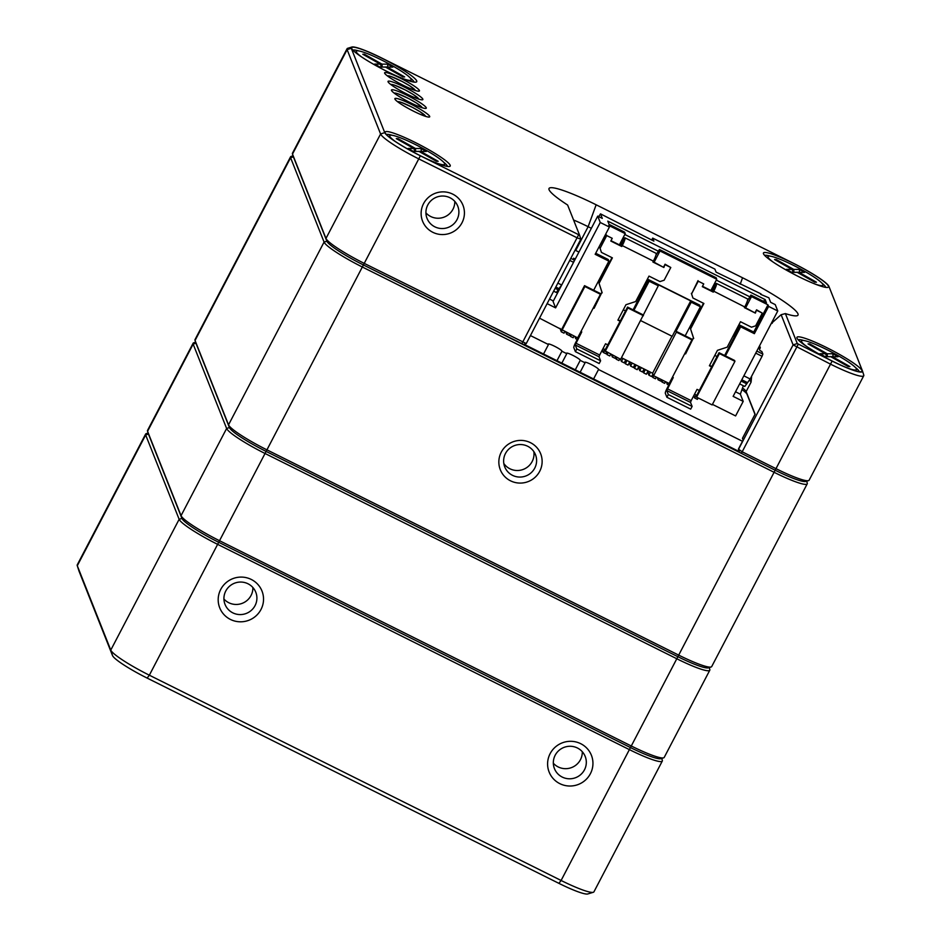 <?xml version="1.0" encoding="UTF-8"?>
<svg xmlns="http://www.w3.org/2000/svg" width="941" height="941" viewBox="0 0 941 941"><rect width="100%" height="100%" fill="white"/><g stroke="black" fill="none" stroke-linecap="round" stroke-linejoin="round"><path stroke-width="1.41" d="M755 414.405L747.025 394.291A27.912 3.599 27.6 0 0 741.967 389.562M861.932 370.519A36.687 4.729 -152.4 0 1 861.403 371.719A36.687 4.729 -152.4 0 1 827.257 358.509A36.687 4.729 -152.4 0 1 796.921 338.007A36.687 4.729 -152.4 0 1 827.104 347.817A36.687 4.729 -152.4 0 1 861.932 370.519M450.174 165.24A36.687 4.729 -152.4 0 1 449.645 166.451A36.687 4.729 -152.4 0 1 415.499 153.242A36.687 4.729 -152.4 0 1 385.163 132.74A36.687 4.729 -152.4 0 1 415.346 142.538A36.687 4.729 -152.4 0 1 450.174 165.24M828.456 286.158A36.687 4.729 -152.4 0 1 827.927 287.37A36.687 4.729 -152.4 0 1 793.781 274.149A36.687 4.729 -152.4 0 1 763.445 253.658A36.687 4.729 -152.4 0 1 793.628 263.456A36.687 4.729 -152.4 0 1 828.456 286.158M416.698 80.891A36.687 4.729 -152.4 0 1 416.169 82.09A36.687 4.729 -152.4 0 1 382.022 68.881A36.687 4.729 -152.4 0 1 351.687 48.379A36.687 4.729 -152.4 0 1 381.87 58.189A36.687 4.729 -152.4 0 1 416.698 80.891M742.555 277.771A57.883 7.457 -152.4 0 1 797.133 315.717A57.883 7.457 -152.4 0 1 785.394 313.588L797.286 343.547L832.126 361.073A37.205 4.787 27.6 0 0 862.438 370.86A37.205 4.787 27.6 0 0 862.391 370.742L828.915 286.382A37.205 4.787 27.6 0 0 793.298 263.221L381.54 57.942A37.205 4.787 27.6 0 0 351.805 47.05A37.205 4.787 27.6 0 0 351.275 48.273L384.751 132.622A37.205 4.787 27.6 0 0 420.368 155.794L578.668 234.709L579.515 234.979L567.623 205.02A57.883 7.457 -152.4 0 1 549.015 189.553A57.883 7.457 -152.4 0 1 596.147 204.785L742.555 277.771L740.226 284.147M429.684 116.378A19.643 2.529 -152.4 0 1 429.402 117.025A19.643 2.529 -152.4 0 1 411.123 109.956A19.643 2.529 -152.4 0 1 394.891 98.981A19.643 2.529 -152.4 0 1 411.041 104.228A19.643 2.529 -152.4 0 1 429.684 116.378M426.261 107.756A19.643 2.529 -152.4 0 1 425.979 108.403A19.643 2.529 -152.4 0 1 407.7 101.334A19.643 2.529 -152.4 0 1 391.468 90.36A19.643 2.529 -152.4 0 1 407.618 95.606A19.643 2.529 -152.4 0 1 426.261 107.756M422.838 99.134A19.643 2.529 -152.4 0 1 422.556 99.781A19.643 2.529 -152.4 0 1 404.289 92.712A19.643 2.529 -152.4 0 1 388.045 81.738A19.643 2.529 -152.4 0 1 404.195 86.984A19.643 2.529 -152.4 0 1 422.838 99.134M419.415 90.512A19.643 2.529 -152.4 0 1 419.133 91.159A19.643 2.529 -152.4 0 1 400.866 84.09A19.643 2.529 -152.4 0 1 384.622 73.116A19.643 2.529 -152.4 0 1 400.772 78.362A19.643 2.529 -152.4 0 1 419.415 90.512M452.75 194.14A21.702 21.29 -21.6 0 1 454.432 231.051A21.702 21.29 -21.6 0 1 421.145 214.466A21.702 21.29 -21.6 0 1 452.75 194.14M579.515 234.979L580.832 239.167L577.468 238.002L419.168 159.088A40.31 5.187 -152.4 0 1 380.587 133.987L347.111 49.626A40.31 5.187 -152.4 0 1 347.064 48.744L292.463 153.207A40.31 5.187 27.6 0 0 292.451 153.959A40.31 5.187 27.6 0 0 292.498 154.089L325.974 238.438A40.31 5.187 27.6 0 0 364.555 263.539L526.219 343.536M808.531 480.616L805.778 481.451A38.24 4.928 -152.4 0 1 775.219 470.253L741.367 453.374L739.391 452.092L738.426 449.163L742.461 451.939L776.313 468.818A40.31 5.187 27.6 0 0 808.531 480.616A40.31 5.187 27.6 0 0 809.142 480.181L863.756 375.718A40.31 5.187 -152.4 0 1 830.927 364.355L793.11 344.9L781.136 314.706L771.173 323.598M523.443 344.441L363.461 264.986A38.24 4.928 -152.4 0 1 326.856 241.167L293.38 156.818A38.24 4.928 -152.4 0 1 293.333 156.688A38.24 4.928 -152.4 0 1 293.298 156.582M863.709 374.836A40.31 5.187 -152.4 0 1 863.756 374.965A40.31 5.187 -152.4 0 1 863.756 375.718M347.064 48.744A40.31 5.187 -152.4 0 1 347.688 48.309L351.805 47.05M414.005 82.102A34.629 4.458 27.6 0 0 413.922 81.796A34.629 4.458 27.6 0 0 410.111 77.797M358.686 50.908A34.629 4.458 27.6 0 0 352.922 50.167M825.763 287.37A34.629 4.458 27.6 0 0 825.68 287.064A34.629 4.458 27.6 0 0 821.869 283.065M770.444 256.187A34.629 4.458 27.6 0 0 764.68 255.434M859.239 371.73A34.629 4.458 27.6 0 0 859.157 371.413A34.629 4.458 27.6 0 0 855.345 367.425M803.92 340.536A34.629 4.458 27.6 0 0 798.156 339.795M447.481 166.451A34.629 4.458 27.6 0 0 447.398 166.145A34.629 4.458 27.6 0 0 443.587 162.146M392.162 135.269A34.629 4.458 27.6 0 0 386.398 134.516M449.998 197.751A16.538 16.22 158.4 0 0 427.038 218.383A16.538 16.22 158.4 0 0 448.387 227.357A16.538 16.22 158.4 0 0 449.998 197.751M454.797 201.398A16.538 16.22 -21.6 0 1 425.908 212.866M742.531 387.974A25.842 3.329 -152.4 0 1 746.142 391.562L755.105 414.205M742.555 438.2L743.178 440.094L738.426 449.175L739.308 451.903M751.565 377.023L751.083 382.117A25.842 3.329 27.6 0 0 749.354 380.082M591.36 228.298L588.137 226.699A37.205 4.787 27.6 0 0 573.575 220.018M742.484 438.33L743.096 440.247L742.484 438.33L755.117 414.181M781.136 314.706L785.394 313.588M756.811 351.075L762.857 354.087L761.822 351.499L759.999 350.593L758.728 347.394M755.729 353.134L762.057 356.286L750.177 378.988L744.79 386.457L739.65 383.893M762.857 354.087L762.057 356.286M743.861 375.835L750.177 378.988M741.802 379.788L747.436 382.599M741.132 381.058L746.766 383.869M759.505 349.346L760.34 347.758L758.917 347.041M759.563 345.806L760.34 347.758M578.927 252.082L575.08 250.165M555.131 288.334L558.272 289.899L556.296 292.486L553.649 291.169M558.272 289.899L558.942 288.628L555.802 287.064M558.942 288.628L561.683 285.017L557.86 283.112M561.683 285.017L573.563 262.316L569.728 260.41M573.563 262.316L574.363 260.116L570.811 258.352M575.269 259.069L573.61 258.246L574.363 260.116M577.28 339.478L575.692 338.689L576.445 337.266M575.022 336.56L575.692 338.689M574.045 336.066L573.175 337.737L570.434 336.372L571.305 334.702M569.74 334.631L570.434 336.372M610.65 354.322L609.78 355.98L607.027 354.616L607.898 352.946M606.345 352.887L607.027 354.616M611.615 354.804L612.297 356.945L613.038 355.51M615.79 356.886L615.038 358.309L612.297 356.945M629.294 362.779L628.07 365.108L625.33 363.744L627.024 360.497M624.648 362.003L625.33 363.744M629.153 361.556L629.411 363.061L630.023 361.991M630.164 363.438L629.411 363.061M630.646 362.309L629.823 364.108L630.599 366.061L632.164 363.061M634.916 364.426L633.34 367.437L630.599 366.061M647.596 371.895L646.373 374.224L643.632 372.859L645.326 369.625M642.938 371.13L643.632 372.859M647.455 370.683L647.702 372.189L648.314 371.119M648.455 372.565L647.702 372.189M648.949 371.424L648.126 373.236L648.902 375.188L650.466 372.189M652.936 374.083L651.643 376.553L648.902 375.188M665.546 381.681L664.675 383.352L661.935 381.987L662.805 380.317M661.241 380.258L661.935 381.987M666.522 382.175L667.193 384.304L667.945 382.881M668.78 385.092L667.193 384.304M560.06 328.409L561.283 331.808L562.153 330.138M564.894 331.514L564.024 333.173L561.283 331.808M565.87 331.997L566.541 334.137L567.294 332.702M570.034 334.067L569.293 335.502L566.541 334.137M603.193 348.64L602.369 350.428L603.146 352.381L604.698 349.405M606.639 352.322L605.886 353.745L603.146 352.381M619.801 358.874L618.931 360.544L616.179 359.18L617.049 357.509M615.496 357.439L616.179 359.18M653.595 375.73L669.145 383.481L691.941 339.877L691.6 339.019L676.038 331.267L676.379 332.126L653.595 375.73L652.607 373.248L621.472 357.733L620.672 359.556L621.448 361.497L623.013 358.497M625.765 359.862L624.189 362.873L621.448 361.497M638.445 367.343L637.222 369.672L634.481 368.296L636.175 365.061M633.799 366.567L634.481 368.296M638.304 366.12L638.563 367.625L639.162 366.555M639.315 368.002L638.563 367.625M639.798 366.861L638.974 368.672L639.751 370.625L641.315 367.625M644.067 368.99L642.491 371.989L639.751 370.625M656.395 377.129L655.524 378.788L652.783 377.423L653.654 375.753M652.089 375.694L652.783 377.423M657.371 377.612L658.053 379.752L658.794 378.317M661.535 379.694L660.794 381.117L658.053 379.752M763.398 301.32L765.174 299.591L766.468 302.849L750.918 295.098L747.425 300.814M621.719 245.636L619.543 244.554L625.236 233.65L624.636 232.145L609.086 224.393L607.792 221.135L765.174 299.591M749.848 296.838L716.301 280.1M658.347 251.223L624.8 234.485M653.242 261.351L654.313 261.88L660.006 250.976L659.418 249.483L655.912 255.187M654.313 261.88L653.372 261.116L652.889 262.021L663.875 267.491L653.078 261.657M619.66 244.307L621.848 245.401M711.572 290.134L714.313 285.805A7.234 1.059 116.5 0 1 716.466 283.429A7.234 1.059 116.5 0 1 713.76 291.216L713.29 292.122L713.066 291.569L713.537 290.651A4.129 0.612 -63.5 0 0 715.089 286.205A4.129 0.612 -63.5 0 0 713.854 287.57L712.066 290.381M716.466 283.429L747.577 298.944A7.234 1.059 116.5 0 1 744.872 306.731L744.402 307.636L755.376 313.106L744.59 307.284M711.631 366.872L709.396 365.767L717.465 350.323L727.193 347.158L740.496 321.716L751.471 327.197L755.647 325.833L762.292 313.118L756.576 309.824L755.376 313.106M756.576 309.824L755.153 312.541M762.292 313.118L756.799 310.389M711.819 366.52L709.585 365.402M696.775 395.302L694.54 394.185M703.48 303.273L690.376 328.35L693.458 337.901L690.223 343.159M717.042 356.533L714.807 355.416M693.458 337.901L685.601 353.898L684.813 353.51M690.376 328.35L693.682 338.454M698.246 281.194L703.727 283.923L698.246 281.194L691.588 293.91L692.917 298.003L703.892 303.473L690.6 328.903M713.29 292.122L702.304 286.652L703.727 283.923M698.022 280.63L691.588 293.91M691.364 293.345L692.917 298.003M724.629 355.486L734.498 336.607L733.086 335.902M696.069 317.446L695.058 316.941M690.6 343.347L685.601 353.898M672.474 377.129L673.262 377.517L666.734 390.539L668.322 394.55L692.117 406.406L690.682 409.135L666.898 397.267L665.311 393.256A4.752 0.694 116.5 0 1 667.145 388.221L672.85 377.317M699.292 390.491L697.046 389.374L691.165 400.643L690.518 402.395L692.117 406.406M668.322 394.55L666.898 397.267M713.066 291.569L702.492 286.299M734.498 336.607L733.251 335.584M696.234 317.141L695.223 316.635M598.723 216.606L600.499 213.854L602.299 218.394L597.723 216.112L600.252 222.488L609.403 227.052L608.768 225.44L625.236 233.65M609.403 227.052L595.159 254.305L608.886 261.139L608.251 259.528L595.7 253.27M549.52 299.062L553.367 300.979M547.133 303.637L555.613 307.872L553.085 301.496L597.723 216.112M600.252 222.488L555.613 307.872M760.646 294.321L768.868 297.791L770.667 302.332L775.243 304.613L777.772 310.977L733.133 396.361L743.202 401.384L735.603 415.922L712.443 404.371M600.499 213.854L653.889 241.108L652.689 238.108L714.913 269.126L716.101 272.125L760.998 293.874M651.701 240.014L652.689 238.108M743.202 401.384L740.344 394.185L743.319 385.728M740.344 394.185L735.521 391.785M768.621 306.425L767.974 304.813L753.729 332.055L754.376 333.667L768.621 306.425L777.772 310.977M691.941 339.877L676.379 332.126M640.845 320.681L672.192 336.313L690.718 300.885L691.235 302.19L700.386 306.754L685.189 335.819M643.103 314.847L627.541 307.084L604.745 350.687L620.648 359.309L658.3 285.77L657.771 284.464L690.718 300.885M539.534 318.176L577.645 337.866L600.44 294.262L584.879 286.511L562.083 330.115M561.742 329.244L584.537 285.652L584.879 286.511M584.537 285.652L600.099 293.404L600.44 294.262M620.072 244.519L622.813 240.19A7.234 1.059 116.5 0 1 624.965 237.814A7.234 1.059 116.5 0 1 622.26 245.601L621.789 246.507L621.566 245.954L622.036 245.036A4.129 0.612 -63.5 0 0 623.577 240.59A4.129 0.612 -63.5 0 0 622.354 241.955L620.566 244.766M624.965 237.814L656.077 253.329A7.234 1.059 116.5 0 1 653.372 261.116L622.26 245.601M620.131 321.257L617.896 320.14L625.965 304.708L635.693 301.543L648.996 276.101L659.97 281.582L664.146 280.218L670.792 267.503L665.075 264.209L663.875 267.491M665.075 264.209L663.652 266.926M670.792 267.503L665.299 264.774M620.319 320.905L618.084 319.787M605.275 349.687L603.04 348.57M633.952 310.283L649.149 281.218L658.3 285.77M633.128 309.871L648.502 279.606L649.149 281.218M611.979 257.658L598.876 282.735L601.958 292.286L598.723 297.544M625.542 310.918L623.307 309.801M601.958 292.286L594.1 308.283L593.312 307.895M598.876 282.735L602.181 292.839M606.733 235.579L612.226 238.308L606.733 235.579L600.087 248.295L601.417 252.388L612.391 257.858L599.099 283.288M621.789 246.507L610.803 241.037L612.226 238.308M606.51 235.015L600.087 248.295M599.864 247.73L601.417 252.388M642.997 290.992L641.586 290.275M604.569 271.831L603.557 271.326M599.099 297.732L594.1 308.283M580.962 331.503L581.761 331.902L575.233 344.924L576.821 348.935L600.605 360.791L599.182 363.52L575.398 351.652L573.798 347.641A4.752 0.694 116.5 0 1 575.645 342.606L581.35 331.702M607.792 344.876L605.545 343.759L599.664 355.028L599.017 356.78L600.605 360.791M576.821 348.935L575.398 351.652M621.566 245.954L610.991 240.684M642.809 290.498L641.738 289.969M604.734 271.514L603.722 271.02M593.689 290.204L608.886 261.139M627.541 307.084L627.882 307.954L605.098 351.546M643.444 315.705L627.882 307.954M652.607 373.248L671.98 336.196M676.038 331.267L691.235 302.19M734.945 361.32L734.603 360.462L719.042 352.699L719.394 353.569L696.599 397.161L712.149 404.924L734.945 361.32L719.394 353.569M719.042 352.699L696.258 396.302L696.599 397.161M725.452 355.898L740.649 326.833L754.376 333.667M648.502 279.606L699.751 305.143L700.386 306.754M734.309 336.113L740.002 325.221L740.649 326.833M740.002 325.221L753.729 332.055M744.743 306.966L745.813 307.495L751.506 296.603L767.974 304.813M660.006 250.976L716.736 279.265L711.043 290.169L713.231 291.251M745.813 307.495L713.76 291.216M711.161 289.922L713.349 291.016M716.736 279.265L716.148 277.76L659.418 249.483M751.506 296.603L750.918 295.098M694.693 394.255L693.87 396.043L694.646 397.996L696.211 395.02M698.14 397.937L697.399 399.36L694.646 397.996M556.601 292.098L557.707 292.663M558.142 291.839L557.684 290.675M530.43 335.572L548.474 344.559A7.751 1 -152.4 0 1 548.215 344.218A7.751 1 -152.4 0 1 548.215 344.041A7.751 1 -152.4 0 1 555.543 346.747A7.751 1 -152.4 0 1 561.953 351.228A7.751 1 -152.4 0 1 561.918 351.264L566.776 353.687A7.751 1 -152.4 0 1 566.517 353.334A7.751 1 -152.4 0 1 566.517 353.169A7.751 1 -152.4 0 1 573.845 355.874A7.751 1 -152.4 0 1 580.256 360.344A7.751 1 -152.4 0 1 580.221 360.391L585.067 362.814A7.751 1 -152.4 0 1 584.82 362.461A7.751 1 -152.4 0 1 584.808 362.285A7.751 1 -152.4 0 1 592.148 364.99A7.751 1 -152.4 0 1 598.558 369.472A7.751 1 -152.4 0 1 598.523 369.519L742.496 441.294M598.523 369.519L593.583 378.952M585.067 362.814L580.138 372.248M580.221 360.391L575.28 369.837M566.776 353.687L561.836 363.132M561.918 351.264L556.978 360.709M548.474 344.559L543.533 354.004M436.859 163.158A31.006 3.999 27.6 0 0 443.434 164.757A31.006 3.999 27.6 0 0 444.693 164.322A31.006 3.999 27.6 0 0 419.063 146.42A31.006 3.999 27.6 0 0 389.739 135.586A31.006 3.999 27.6 0 0 395.161 141.362M396.279 138.609L397.972 138.621L415.44 148.478L421.074 148.513L426.32 151.477L420.686 151.442L438.153 161.311L436.471 161.299L418.992 151.43L413.358 151.407L408.112 148.443L413.746 148.478L396.279 138.609M413.746 148.478L415.04 151.407M415.11 151.278L413.123 151.266M421.074 148.513L421.309 151.313L415.604 151.419M415.44 148.478L415.675 151.278L414.899 150.842M419.533 151.736L420.686 151.442M397.972 138.621L398.055 139.609M848.617 368.437A31.006 3.999 27.6 0 0 855.193 370.025A31.006 3.999 27.6 0 0 856.451 369.59A31.006 3.999 27.6 0 0 830.832 351.687A31.006 3.999 27.6 0 0 801.497 340.865A31.006 3.999 27.6 0 0 806.919 346.641M808.037 343.877L809.731 343.888L827.198 353.757L832.832 353.781L838.078 356.745L832.444 356.71L849.923 366.578L848.229 366.567L830.75 356.698L825.116 356.674L819.87 353.71L825.516 353.745L808.037 343.877M825.516 353.745L826.798 356.686M826.868 356.557L824.881 356.545M832.832 353.781L833.067 356.58L827.362 356.686M827.198 353.757L827.433 356.557L826.657 356.121M831.291 357.004L832.444 356.71M809.731 343.888L809.813 344.876M815.141 284.076A31.006 3.999 27.6 0 0 821.716 285.664A31.006 3.999 27.6 0 0 822.975 285.241A31.006 3.999 27.6 0 0 797.356 267.338A31.006 3.999 27.6 0 0 768.021 256.505A31.006 3.999 27.6 0 0 773.443 262.28M774.561 259.528L776.254 259.54L793.722 269.397L799.356 269.432L804.602 272.384L798.968 272.361L816.447 282.218L814.753 282.218L797.274 272.349L791.64 272.314L786.394 269.361L792.04 269.385L774.561 259.528M792.04 269.385L793.322 272.325M793.392 272.196L791.405 272.184M799.356 269.432L799.591 272.231L793.886 272.325M793.722 269.397L793.957 272.196L793.181 271.761M797.815 272.655L798.968 272.361M776.254 259.54L776.337 260.528M403.383 78.809A31.006 3.999 27.6 0 0 409.958 80.397A31.006 3.999 27.6 0 0 411.217 79.973A31.006 3.999 27.6 0 0 385.587 62.059A31.006 3.999 27.6 0 0 356.263 51.237A31.006 3.999 27.6 0 0 361.685 57.013M362.803 54.26L364.496 54.26L381.964 64.129L387.598 64.164L392.844 67.117L387.21 67.082L404.677 76.95L402.995 76.939L385.516 67.082L379.882 67.046L374.636 64.082L380.27 64.117L362.803 54.26M380.27 64.117L381.564 67.058M381.634 66.929L379.646 66.917M387.598 64.164L387.833 66.964L382.128 67.058M381.964 64.129L382.199 66.929L381.423 66.493M386.057 67.376L387.21 67.082M364.496 54.26L364.579 55.26M251.306 579.468A22.737 22.302 -21.6 0 1 253.07 618.131A22.737 22.302 -21.6 0 1 218.206 600.746A22.737 22.302 -21.6 0 1 251.306 579.468M580.715 743.684A22.737 22.302 -21.6 0 1 582.479 782.347A22.737 22.302 -21.6 0 1 547.615 764.962A22.737 22.302 -21.6 0 1 580.715 743.684M662.276 760.152A40.31 5.187 -152.4 0 1 662.323 760.281A40.31 5.187 -152.4 0 1 662.311 761.034A40.31 5.187 -152.4 0 1 629.494 749.671L217.736 544.404A40.31 5.187 -152.4 0 1 179.143 519.303L145.667 434.942A40.31 5.187 -152.4 0 1 145.632 434.06A40.31 5.187 -152.4 0 1 146.243 433.625L148.125 433.048M145.632 434.06L77.244 564.859A40.31 5.187 27.6 0 0 77.244 565.612A40.31 5.187 27.6 0 0 77.291 565.741L110.767 650.102A40.31 5.187 27.6 0 0 149.348 675.203L561.107 880.47A40.31 5.187 27.6 0 0 593.312 892.28A40.31 5.187 27.6 0 0 593.936 891.833L662.311 761.034M593.312 892.28L587.819 893.95A36.17 4.658 -152.4 0 1 558.907 883.352L147.149 678.085A36.17 4.658 -152.4 0 1 112.52 655.559L79.044 571.199A36.17 4.658 -152.4 0 1 79.009 571.093A36.17 4.658 -152.4 0 1 78.973 570.975M709.761 669.322A40.31 5.187 -152.4 0 1 709.808 669.451A40.31 5.187 -152.4 0 1 709.796 670.204A40.31 5.187 -152.4 0 1 676.979 658.841L265.221 453.574A40.31 5.187 -152.4 0 1 226.628 428.473L193.152 344.112A40.31 5.187 -152.4 0 1 193.117 343.23L147.525 430.425A40.31 5.187 27.6 0 0 147.525 431.178A40.31 5.187 27.6 0 0 147.572 431.307L181.048 515.668A40.31 5.187 27.6 0 0 219.629 540.769L631.387 746.037A40.31 5.187 27.6 0 0 663.593 757.846L660.841 758.681A38.24 4.928 -152.4 0 1 630.294 747.483L218.535 542.204A38.24 4.928 -152.4 0 1 181.919 518.397L148.443 434.036L181.919 518.397A38.24 4.928 27.6 0 0 218.535 542.204L630.294 747.483A38.24 4.928 27.6 0 0 661.499 757.893M562.224 777.066A16.538 16.22 158.4 0 0 585.196 756.435A16.538 16.22 158.4 0 0 558.801 750.577A16.538 16.22 158.4 0 0 562.224 777.066M582.291 751.73A16.538 16.22 -21.6 0 1 553.332 763.222M232.815 612.85A16.538 16.22 158.4 0 0 255.787 592.218A16.538 16.22 158.4 0 0 229.392 586.361A16.538 16.22 158.4 0 0 232.815 612.85M252.882 587.513A16.538 16.22 -21.6 0 1 223.923 599.005M807.202 482.933A40.31 5.187 -152.4 0 1 807.249 483.062A40.31 5.187 -152.4 0 1 807.237 483.815A40.31 5.187 -152.4 0 1 774.419 472.453L362.661 267.173A40.31 5.187 -152.4 0 1 324.069 242.072L290.593 157.723A40.31 5.187 -152.4 0 1 290.557 156.841L195.022 339.595A40.31 5.187 27.6 0 0 195.01 340.348A40.31 5.187 27.6 0 0 195.058 340.477L228.534 424.838A40.31 5.187 27.6 0 0 267.115 449.939L678.873 655.207A40.31 5.187 27.6 0 0 711.078 667.004L708.338 667.851A38.24 4.928 -152.4 0 1 677.779 656.653L266.021 451.374A38.24 4.928 -152.4 0 1 229.416 427.567L195.94 343.206L229.416 427.567A38.24 4.928 27.6 0 0 266.021 451.374L677.779 656.653A38.24 4.928 27.6 0 0 708.996 667.051M193.117 343.23A40.31 5.187 -152.4 0 1 193.728 342.783L195.61 342.218M663.593 757.846A40.31 5.187 27.6 0 0 664.217 757.399L709.796 670.204M112.52 655.559L110.767 650.102L179.143 519.303L181.919 518.397L181.048 515.668L226.628 428.473L229.416 427.567L228.534 424.838L324.069 242.072L326.856 241.167L293.38 156.818L290.593 157.723L195.058 340.477L195.94 343.206L193.152 344.112L147.572 431.307L148.443 434.036A38.24 4.928 -152.4 0 1 148.407 433.919A38.24 4.928 -152.4 0 1 148.372 433.801M510.516 480.816A21.702 21.29 -21.6 0 1 508.834 443.905A21.702 21.29 -21.6 0 1 542.11 460.49A21.702 21.29 -21.6 0 1 510.516 480.816M384.751 132.622L380.587 133.987L325.974 238.438L326.856 241.167A38.24 4.928 27.6 0 0 363.461 264.986L775.219 470.253A38.24 4.928 27.6 0 0 806.437 480.663M739.191 451.551L524.078 344.3M290.557 156.841A40.31 5.187 -152.4 0 1 291.181 156.394L293.051 155.83M711.078 667.004A40.31 5.187 27.6 0 0 711.702 666.569L807.237 483.815M512.516 475.334A16.538 16.22 158.4 0 0 535.488 454.703A16.538 16.22 158.4 0 0 514.127 445.728A16.538 16.22 158.4 0 0 512.516 475.334M503.811 463.478A16.538 16.22 158.4 0 0 533.818 451.562M420.368 155.794L149.348 675.203L147.149 678.085M521.761 343.9L578.668 234.709M351.275 48.273L347.111 49.626L292.498 154.089L293.38 156.818M798.274 344.194L741.367 453.374M558.907 883.352L561.107 880.47L832.126 361.073M751.083 382.117L746.142 391.562L747.025 394.291M739.391 452.092L738.509 449.363L793.11 344.9L797.286 343.547M596.147 204.785L588.137 226.699L575.716 250.482M580.832 239.073L579.515 234.991M713.854 287.57L714.737 288.005M666.734 390.539L690.518 402.395M667.369 388.786L691.165 400.643M622.354 241.955L623.236 242.39M575.233 344.924L599.017 356.78M575.868 343.171L599.664 355.028M387.41 75.915A15.75 2.023 -152.4 0 1 401.654 81.232A15.75 2.023 -152.4 0 1 415.216 90.265A15.75 2.023 -152.4 0 1 415.252 90.477M390.821 84.537A15.75 2.023 -152.4 0 1 405.077 89.854A15.75 2.023 -152.4 0 1 418.627 98.887A15.75 2.023 -152.4 0 1 418.674 99.099M394.244 93.159A15.75 2.023 -152.4 0 1 408.5 98.476A15.75 2.023 -152.4 0 1 422.05 107.509A15.75 2.023 -152.4 0 1 422.097 107.721M397.667 101.781A15.75 2.023 -152.4 0 1 411.911 107.098A15.75 2.023 -152.4 0 1 425.473 116.131A15.75 2.023 -152.4 0 1 425.52 116.343M148.443 434.036L145.667 434.942L77.291 565.741L79.044 571.199M738.426 449.08L743.037 440.259M742.484 438.247L754.988 414.334M526.219 343.63L580.832 239.167M771.573 323.492L772.22 323.292M862.438 370.86L863.756 374.965M523.408 344.512L526.16 343.665M293.333 156.688L292.451 153.959M415.604 90.583L409.911 85.925L402.136 81.467L390.891 76.444L387.116 75.692M419.027 99.205L413.334 94.547L405.559 90.089L394.314 85.066L390.539 84.314M422.45 107.827L416.757 103.181L408.982 98.711L397.737 93.7L393.961 92.936M425.873 116.449L420.18 111.803L412.405 107.333L401.16 102.322L397.384 101.557M389.739 135.586L389.045 136.927M444.693 164.322L443.999 165.651M801.497 340.865L800.803 342.195M856.451 369.59L855.757 370.93M768.021 256.505L767.327 257.834M822.975 285.241L822.281 286.57M356.263 51.237L355.569 52.567M411.217 79.973L410.523 81.302M79.009 571.093L77.244 565.612M661.723 758.411L662.323 760.281M709.208 667.581L709.808 669.451M148.407 433.919L147.525 431.178M195.893 343.089L195.01 340.348M806.649 481.192L807.249 483.062"/></g></svg>
